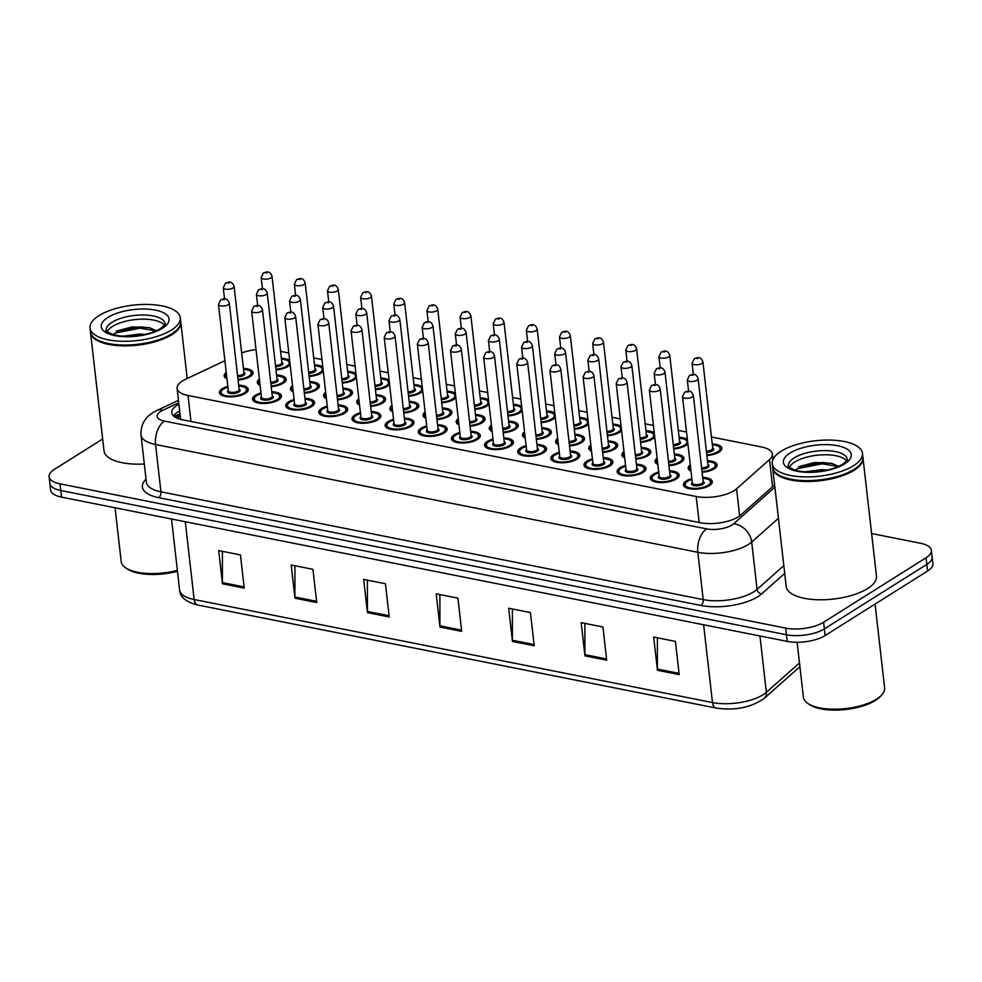 <?xml version="1.0" encoding="UTF-8"?>
<svg xmlns="http://www.w3.org/2000/svg" width="982" height="982" viewBox="0 0 982 982"><rect width="100%" height="100%" fill="white"/><g stroke="black" fill="none" stroke-linecap="round" stroke-linejoin="round"><path stroke-width="1.47" d="M480.223 397.784A14.534 5.708 173.5 0 1 488.533 399.981M489.024 404.277A14.534 5.708 173.5 0 1 487.011 405.959A14.534 5.708 173.5 0 1 474.871 409.433M413.938 384.613A14.534 5.708 173.5 0 1 422.235 386.81M422.726 391.106A14.534 5.708 173.5 0 1 420.726 392.788A14.534 5.708 173.5 0 1 408.573 396.262M380.795 378.021A14.534 5.708 173.5 0 1 389.093 380.218M389.584 384.514A14.534 5.708 173.5 0 1 387.571 386.196A14.534 5.708 173.5 0 1 375.431 389.67M347.653 371.429A14.534 5.708 173.5 0 1 355.95 373.626M356.441 377.923A14.534 5.708 173.5 0 1 354.428 379.604A14.534 5.708 173.5 0 1 342.288 383.078M314.498 364.838A14.534 5.708 173.5 0 1 322.808 367.035M323.287 371.331A14.534 5.708 173.5 0 1 321.286 373.013A14.534 5.708 173.5 0 1 309.146 376.487M447.08 391.192A14.534 5.708 173.5 0 1 455.378 393.389M455.869 397.698A14.534 5.708 173.5 0 1 453.868 399.367A14.534 5.708 173.5 0 1 441.728 402.853M513.377 404.375A14.534 5.708 173.5 0 1 521.675 406.573M522.166 410.869A14.534 5.708 173.5 0 1 520.153 412.55A14.534 5.708 173.5 0 1 508.013 416.024M546.52 410.967A14.534 5.708 173.5 0 1 554.818 413.164M555.309 417.46A14.534 5.708 173.5 0 1 553.296 419.142A14.534 5.708 173.5 0 1 541.156 422.616M579.662 417.559A14.534 5.708 173.5 0 1 587.96 419.756M588.451 424.052A14.534 5.708 173.5 0 1 586.45 425.734A14.534 5.708 173.5 0 1 574.31 429.208M612.805 424.138A14.534 5.708 173.5 0 1 621.103 426.335M621.594 430.644A14.534 5.708 173.5 0 1 619.593 432.313A14.534 5.708 173.5 0 1 607.453 435.799M645.96 430.73A14.534 5.708 173.5 0 1 654.258 432.927M654.749 437.223A14.534 5.708 173.5 0 1 652.735 438.905A14.534 5.708 173.5 0 1 640.595 442.379M679.102 437.321A14.534 5.708 173.5 0 1 687.4 439.519M687.891 443.815A14.534 5.708 173.5 0 1 685.878 445.497A14.534 5.708 173.5 0 1 673.738 448.97M712.245 443.913A14.534 5.708 173.5 0 1 721.868 448.136A14.534 5.708 173.5 0 1 719.02 452.088A14.534 5.708 173.5 0 1 706.88 455.562M281.355 358.246A14.534 5.708 173.5 0 1 289.653 360.443M290.144 364.752A14.534 5.708 173.5 0 1 288.143 366.421A14.534 5.708 173.5 0 1 276.003 369.907M475.448 414.527A14.534 5.708 173.5 0 1 485.071 418.749A14.534 5.708 173.5 0 1 482.236 422.702A14.534 5.708 173.5 0 1 470.083 426.176M442.305 407.935A14.534 5.708 173.5 0 1 451.929 412.158A14.534 5.708 173.5 0 1 449.081 416.11A14.534 5.708 173.5 0 1 436.941 419.584M376.008 394.752A14.534 5.708 173.5 0 1 385.631 398.974A14.534 5.708 173.5 0 1 382.796 402.927A14.534 5.708 173.5 0 1 370.656 406.401M342.865 388.16A14.534 5.708 173.5 0 1 352.489 392.395A14.534 5.708 173.5 0 1 349.653 396.335A14.534 5.708 173.5 0 1 337.513 399.821M309.723 381.581A14.534 5.708 173.5 0 1 319.346 385.803A14.534 5.708 173.5 0 1 316.511 389.756A14.534 5.708 173.5 0 1 304.359 393.23M276.58 374.989A14.534 5.708 173.5 0 1 286.204 379.212A14.534 5.708 173.5 0 1 283.356 383.164A14.534 5.708 173.5 0 1 271.216 386.638M409.163 401.343A14.534 5.708 173.5 0 1 418.786 405.566A14.534 5.708 173.5 0 1 415.938 409.519A14.534 5.708 173.5 0 1 403.798 412.992M508.59 421.106A14.534 5.708 173.5 0 1 518.214 425.341A14.534 5.708 173.5 0 1 515.378 429.281A14.534 5.708 173.5 0 1 503.238 432.767M541.733 427.698A14.534 5.708 173.5 0 1 551.368 431.92A14.534 5.708 173.5 0 1 548.521 435.873A14.534 5.708 173.5 0 1 536.381 439.347M574.887 434.29A14.534 5.708 173.5 0 1 584.511 438.512A14.534 5.708 173.5 0 1 581.663 442.465A14.534 5.708 173.5 0 1 569.523 445.938M608.03 440.881A14.534 5.708 173.5 0 1 617.653 445.104A14.534 5.708 173.5 0 1 614.806 449.056A14.534 5.708 173.5 0 1 602.666 452.53M641.172 447.473A14.534 5.708 173.5 0 1 650.796 451.695A14.534 5.708 173.5 0 1 647.96 455.648A14.534 5.708 173.5 0 1 635.82 459.122M674.315 454.052A14.534 5.708 173.5 0 1 683.938 458.287A14.534 5.708 173.5 0 1 681.103 462.227A14.534 5.708 173.5 0 1 668.963 465.714M707.47 460.644A14.534 5.708 173.5 0 1 717.093 464.867A14.534 5.708 173.5 0 1 714.245 468.819A14.534 5.708 173.5 0 1 702.105 472.293M243.438 368.397A14.534 5.708 173.5 0 1 253.061 372.62A14.534 5.708 173.5 0 1 250.214 376.572A14.534 5.708 173.5 0 1 238.074 380.046M470.673 431.258A14.534 5.708 173.5 0 1 480.296 435.48A14.534 5.708 173.5 0 1 477.448 439.433A14.534 5.708 173.5 0 1 461.614 443.017A14.534 5.708 173.5 0 1 451.413 438.77A14.534 5.708 173.5 0 1 454.249 434.817A14.534 5.708 173.5 0 1 459.834 432.497M437.518 424.666A14.534 5.708 173.5 0 1 447.154 428.888A14.534 5.708 173.5 0 1 444.306 432.841A14.534 5.708 173.5 0 1 428.471 436.425A14.534 5.708 173.5 0 1 418.271 432.178A14.534 5.708 173.5 0 1 421.106 428.238A14.534 5.708 173.5 0 1 426.691 425.906M371.233 411.495A14.534 5.708 173.5 0 1 380.856 415.717A14.534 5.708 173.5 0 1 378.021 419.67A14.534 5.708 173.5 0 1 362.174 423.254A14.534 5.708 173.5 0 1 351.973 419.007A14.534 5.708 173.5 0 1 354.821 415.055A14.534 5.708 173.5 0 1 360.406 412.722M338.09 404.903A14.534 5.708 173.5 0 1 347.714 409.126A14.534 5.708 173.5 0 1 344.866 413.078A14.534 5.708 173.5 0 1 329.031 416.663A14.534 5.708 173.5 0 1 318.831 412.415A14.534 5.708 173.5 0 1 321.666 408.463A14.534 5.708 173.5 0 1 327.252 406.131M304.948 398.311A14.534 5.708 173.5 0 1 314.571 402.534A14.534 5.708 173.5 0 1 311.724 406.487A14.534 5.708 173.5 0 1 295.889 410.071A14.534 5.708 173.5 0 1 285.688 405.824A14.534 5.708 173.5 0 1 288.524 401.871A14.534 5.708 173.5 0 1 294.109 399.551M271.793 391.72A14.534 5.708 173.5 0 1 281.417 395.942A14.534 5.708 173.5 0 1 278.581 399.895A14.534 5.708 173.5 0 1 262.746 403.479A14.534 5.708 173.5 0 1 252.534 399.232A14.534 5.708 173.5 0 1 255.381 395.292A14.534 5.708 173.5 0 1 260.966 392.96M404.375 418.074A14.534 5.708 173.5 0 1 413.999 422.309A14.534 5.708 173.5 0 1 411.163 426.249A14.534 5.708 173.5 0 1 395.329 429.834A14.534 5.708 173.5 0 1 385.116 425.599A14.534 5.708 173.5 0 1 387.964 421.646A14.534 5.708 173.5 0 1 393.549 419.314M503.815 437.849A14.534 5.708 173.5 0 1 513.439 442.072A14.534 5.708 173.5 0 1 510.591 446.024A14.534 5.708 173.5 0 1 494.756 449.609A14.534 5.708 173.5 0 1 484.556 445.362A14.534 5.708 173.5 0 1 487.391 441.409A14.534 5.708 173.5 0 1 492.989 439.077M536.958 444.441A14.534 5.708 173.5 0 1 546.581 448.664A14.534 5.708 173.5 0 1 543.746 452.616A14.534 5.708 173.5 0 1 527.911 456.2A14.534 5.708 173.5 0 1 517.698 451.953A14.534 5.708 173.5 0 1 520.546 448.001A14.534 5.708 173.5 0 1 526.131 445.668M570.1 451.02A14.534 5.708 173.5 0 1 579.724 455.255A14.534 5.708 173.5 0 1 576.888 459.195A14.534 5.708 173.5 0 1 561.053 462.78A14.534 5.708 173.5 0 1 550.841 458.545A14.534 5.708 173.5 0 1 553.688 454.592A14.534 5.708 173.5 0 1 559.274 452.26M603.255 457.612A14.534 5.708 173.5 0 1 612.878 461.835A14.534 5.708 173.5 0 1 610.031 465.787A14.534 5.708 173.5 0 1 594.196 469.371A14.534 5.708 173.5 0 1 583.995 465.124A14.534 5.708 173.5 0 1 586.831 461.184A14.534 5.708 173.5 0 1 592.416 458.852M636.397 464.204A14.534 5.708 173.5 0 1 646.021 468.426A14.534 5.708 173.5 0 1 643.173 472.379A14.534 5.708 173.5 0 1 627.338 475.963A14.534 5.708 173.5 0 1 617.138 471.716A14.534 5.708 173.5 0 1 619.973 467.763A14.534 5.708 173.5 0 1 625.559 465.443M669.54 470.795A14.534 5.708 173.5 0 1 679.163 475.018A14.534 5.708 173.5 0 1 676.316 478.971A14.534 5.708 173.5 0 1 660.481 482.555A14.534 5.708 173.5 0 1 650.28 478.308A14.534 5.708 173.5 0 1 653.128 474.355A14.534 5.708 173.5 0 1 658.713 472.023M702.682 477.387A14.534 5.708 173.5 0 1 712.306 481.61A14.534 5.708 173.5 0 1 709.47 485.562A14.534 5.708 173.5 0 1 693.636 489.146A14.534 5.708 173.5 0 1 683.423 484.899A14.534 5.708 173.5 0 1 686.271 480.947A14.534 5.708 173.5 0 1 691.856 478.615M238.651 385.128A14.534 5.708 173.5 0 1 248.274 389.363A14.534 5.708 173.5 0 1 245.439 393.303A14.534 5.708 173.5 0 1 229.604 396.888A14.534 5.708 173.5 0 1 219.391 392.653A14.534 5.708 173.5 0 1 222.239 388.7A14.534 5.708 173.5 0 1 227.824 386.368M224.903 360.75L185.573 379.261A27.25 10.692 -6.5 0 0 182.431 380.967A27.25 10.692 -6.5 0 0 177.104 388.369A27.25 10.692 -6.5 0 0 188.004 395.464L696.177 496.499A27.25 10.692 -6.5 0 0 736.586 488.803L769.495 459.613A27.25 10.692 -6.5 0 0 772.343 454.04A27.25 10.692 -6.5 0 0 761.443 446.945L711.459 437.002M180.492 417.927L180.921 419.645M256.02 349.58A27.25 10.692 -6.5 0 0 241.67 352.98M686.553 432.055L678.317 430.411M653.398 425.464L645.162 423.831M620.256 418.872L612.019 417.24M587.113 412.28L578.877 410.648M553.971 405.701L545.734 404.056M520.828 399.109L512.592 397.465M487.673 392.518L479.437 390.885M454.531 385.926L446.294 384.293M421.388 379.334L413.152 377.702M388.246 372.755L380.009 371.11M355.091 366.163L346.855 364.518M321.949 359.572L313.712 357.939M288.806 352.98L280.57 351.347M458.975 424.899A14.534 5.708 173.5 0 1 456.188 422.039A14.534 5.708 173.5 0 1 458.263 418.614M425.832 418.32A14.534 5.708 173.5 0 1 423.046 415.447A14.534 5.708 173.5 0 1 425.108 412.023M359.535 405.136A14.534 5.708 173.5 0 1 356.748 402.264A14.534 5.708 173.5 0 1 358.823 398.852M326.392 398.545A14.534 5.708 173.5 0 1 323.606 395.685A14.534 5.708 173.5 0 1 325.68 392.26M293.25 391.953A14.534 5.708 173.5 0 1 290.463 389.093A14.534 5.708 173.5 0 1 292.526 385.668M260.107 385.374A14.534 5.708 173.5 0 1 257.321 382.501A14.534 5.708 173.5 0 1 259.383 379.077M392.677 411.728A14.534 5.708 173.5 0 1 389.903 408.856A14.534 5.708 173.5 0 1 391.965 405.443M492.117 431.491A14.534 5.708 173.5 0 1 489.331 428.631A14.534 5.708 173.5 0 1 491.405 425.206M525.26 438.082A14.534 5.708 173.5 0 1 522.485 435.21A14.534 5.708 173.5 0 1 524.548 431.798M558.414 444.674A14.534 5.708 173.5 0 1 555.628 441.802A14.534 5.708 173.5 0 1 557.69 438.389M591.557 451.266A14.534 5.708 173.5 0 1 588.77 448.393A14.534 5.708 173.5 0 1 590.833 444.969M624.699 457.845A14.534 5.708 173.5 0 1 621.913 454.985A14.534 5.708 173.5 0 1 623.987 451.56M657.842 464.437A14.534 5.708 173.5 0 1 655.055 461.577A14.534 5.708 173.5 0 1 657.13 458.152M690.984 471.029A14.534 5.708 173.5 0 1 688.21 468.156A14.534 5.708 173.5 0 1 690.272 464.744M226.952 378.782A14.534 5.708 173.5 0 1 224.178 375.91A14.534 5.708 173.5 0 1 226.241 372.497M871.599 533.533L920.49 543.255A27.25 10.692 173.5 0 1 931.39 550.35A27.25 10.692 173.5 0 1 926.063 557.764L823.616 622.244L824.364 628.885A27.25 10.692 173.5 0 1 786.447 634.753L60.761 490.484A27.25 10.692 173.5 0 1 49.861 483.39A27.25 10.692 173.5 0 0 60.761 490.484L786.447 634.753A27.25 10.692 173.5 0 0 824.364 628.885L926.812 564.404L824.364 628.885L825.126 635.526A27.25 10.692 173.5 0 1 787.196 641.393L61.51 497.125A27.25 10.692 173.5 0 1 50.61 490.03L49.1 476.749A27.25 10.692 173.5 0 1 54.427 469.335L102.668 438.966M931.39 550.35L932.139 556.99A27.25 10.692 173.5 0 1 926.812 564.404A27.25 10.692 173.5 0 0 932.139 556.99L932.9 563.631A27.25 10.692 173.5 0 1 927.573 571.045L825.126 635.526M679.2 674.597L675.407 641.393L653.668 637.06L657.449 670.276L679.2 674.597M657.4 637.809L657.375 669.073A7.267 4.223 101.2 0 0 657.449 670.276M606.704 660.186L602.911 626.97L581.172 622.649L584.953 655.866L606.704 660.186M584.904 623.398L584.891 654.663A7.267 4.223 101.2 0 0 584.953 655.866M534.208 645.775L530.415 612.559L508.676 608.239L512.457 641.455L534.208 645.775M512.408 608.987L512.395 640.252A7.267 4.223 101.2 0 0 512.457 641.455M244.223 588.12L240.443 554.916L218.691 550.595L222.472 583.799L244.223 588.12M222.423 551.332L222.411 582.608A7.267 4.223 101.2 0 0 222.472 583.799M316.72 602.531L312.939 569.327L291.188 565.006L294.968 598.21L316.72 602.531M294.919 565.742L294.907 597.019A7.267 4.223 101.2 0 0 294.968 598.21M389.216 616.954L385.435 583.738L363.684 579.417L367.464 612.621L389.216 616.954M367.415 580.153L367.403 611.43A7.267 4.223 101.2 0 0 367.464 612.621M461.712 631.365L457.919 598.148L436.18 593.828L439.961 627.032L461.712 631.365M439.911 594.564L439.899 625.841A7.267 4.223 101.2 0 0 439.961 627.032M178.92 404.277A27.25 10.692 -6.5 0 0 177.128 405.308A27.25 10.692 -6.5 0 0 171.801 412.71A27.25 10.692 -6.5 0 0 182.701 419.817L700.313 522.719A27.25 10.692 -6.5 0 0 740.723 515.022L774.638 484.936M173.532 415.877A27.25 10.692 173.5 0 1 177.889 411.949A27.25 10.692 173.5 0 1 179.681 410.918M823.616 622.244A27.25 10.692 173.5 0 1 785.686 628.112L60 483.844A27.25 10.692 173.5 0 1 49.1 476.749M177.472 571.291A39.059 15.331 173.5 0 1 127.648 569.143L125.868 567.964A40.876 16.043 173.5 0 1 121.203 561.618L115.078 507.768M177.374 570.395A40.876 16.043 173.5 0 1 125.868 567.964M180.737 321.875A45.418 17.823 173.5 0 1 180.798 322.292A45.418 17.823 173.5 0 1 171.924 334.641A45.418 17.823 173.5 0 1 122.431 345.836A45.418 17.823 173.5 0 1 90.54 332.567A45.418 17.823 173.5 0 1 90.504 332.162M144.317 464.02A45.418 17.823 173.5 0 1 104.018 450.873L90.54 332.567M177.067 329.694A44.963 17.639 173.5 0 1 176.883 329.891A44.963 17.639 173.5 0 1 171.506 334.15A44.963 17.639 173.5 0 1 96.064 339.097A44.963 17.639 173.5 0 1 95.843 338.95M180.283 317.726L180.7 321.458A45.418 17.823 173.5 0 1 177.251 329.498A45.418 17.823 173.5 0 1 171.825 333.806A45.418 17.823 173.5 0 1 95.622 338.802A45.418 17.823 173.5 0 1 90.442 331.744L90.025 328A45.418 17.823 173.5 0 1 98.9 315.664A45.418 17.823 173.5 0 1 148.392 304.457A45.418 17.823 173.5 0 1 180.283 317.726A45.418 17.823 173.5 0 1 171.396 330.075A45.418 17.823 173.5 0 1 121.915 341.27A45.418 17.823 173.5 0 1 90.025 328M107.173 331.732A29.62 11.624 173.5 0 1 112.464 326.466A29.62 11.624 173.5 0 1 141.359 319.162A29.62 11.624 173.5 0 1 164.411 325.214M123.327 336.212L139.726 334.015L144.882 334.445M156.457 330.713L149.276 327.669L132.202 326.896L116.367 331.118M112.942 334.518L115.422 332.984L140.07 328.197L156.077 330.885M116.281 331.155L139.923 326.883L150.32 327.939M875.072 604.09L884.622 687.977A40.876 16.043 173.5 0 1 881.517 695.219L880.044 696.766A39.059 15.331 173.5 0 1 875.379 700.461A39.059 15.331 173.5 0 1 809.831 704.757L808.051 703.591A40.876 16.043 173.5 0 1 803.399 697.232L797.139 642.265M881.517 695.219A40.876 16.043 173.5 0 1 876.631 699.086A40.876 16.043 173.5 0 1 808.051 703.591M862.933 457.489A45.418 17.823 173.5 0 1 862.982 457.907A45.418 17.823 173.5 0 1 854.107 470.255A45.418 17.823 173.5 0 1 804.614 481.45A45.418 17.823 173.5 0 1 772.724 468.193A45.418 17.823 173.5 0 1 772.687 467.776M862.982 457.907L876.472 576.213A45.418 17.823 173.5 0 1 867.585 588.562A45.418 17.823 173.5 0 1 818.092 599.757A45.418 17.823 173.5 0 1 786.201 586.5L772.724 468.193M859.25 465.308A44.963 17.639 173.5 0 1 859.066 465.505A44.963 17.639 173.5 0 1 853.689 469.764A44.963 17.639 173.5 0 1 778.247 474.711A44.963 17.639 173.5 0 1 778.026 474.564M862.466 453.34L862.896 457.072A45.418 17.823 173.5 0 1 859.446 465.124A45.418 17.823 173.5 0 1 854.009 469.421A45.418 17.823 173.5 0 1 777.805 474.416A45.418 17.823 173.5 0 1 772.638 467.358L772.208 463.627A45.418 17.823 173.5 0 1 781.083 451.278A45.418 17.823 173.5 0 1 830.576 440.083A45.418 17.823 173.5 0 1 862.466 453.34A45.418 17.823 173.5 0 1 853.579 465.689A45.418 17.823 173.5 0 1 804.098 476.884A45.418 17.823 173.5 0 1 772.208 463.627M789.356 467.346A29.62 11.624 173.5 0 1 794.647 462.08A29.62 11.624 173.5 0 1 823.542 454.776A29.62 11.624 173.5 0 1 846.594 460.828M805.51 471.826L821.909 469.629L827.065 470.059M838.653 466.34L831.459 463.283L814.385 462.51L798.55 466.732M795.125 470.132L797.605 468.598L822.253 463.823L838.26 466.511M798.464 466.781L822.106 462.497L832.503 463.553M180.369 416.982A27.25 16.375 -115.2 0 0 175.766 417.473M190.974 421.462L188.004 395.464M772.588 486.753L769.495 459.613M739.667 515.881L736.586 488.803M699.147 522.485L696.177 496.499M799.913 666.692L764.315 698.263A9.084 7.291 -131.6 0 0 766.365 692.298L799.483 662.924M764.315 698.263C751.279 707.519 735.211 710.796 716.111 708.071A9.084 5.278 -78.8 0 1 712.49 702.56A36.334 14.251 -6.5 0 0 766.365 692.298L759.945 635.968M185.291 521.724L194.154 599.511A9.084 5.278 101.2 0 0 197.775 605.022C186.077 602.101 180.025 597.105 179.608 590.047A36.334 14.251 -6.5 0 0 194.154 599.511L712.49 702.56L703.628 624.773M787.196 641.393L785.686 628.112M61.51 497.125L60 483.844M927.573 571.045L926.063 557.764M461.565 630.149L439.899 625.841M389.081 615.739L367.403 611.43M316.585 601.328L294.907 597.019M244.088 586.917L222.411 582.608M534.061 644.56L512.395 640.252M606.557 658.971L584.891 654.663M679.053 673.382L657.375 669.073M178.749 402.792L162.816 410.292A18.167 7.132 -6.5 0 0 160.729 411.421A18.167 7.132 -6.5 0 0 164.436 421.094L706.709 528.893A18.167 7.132 -6.5 0 0 731.995 524.989A18.167 7.132 -6.5 0 0 733.652 523.774L774.896 487.195M778.444 518.312L751.684 542.039A36.334 14.251 173.5 0 1 748.382 544.482A36.334 14.251 173.5 0 1 697.821 552.289L155.549 444.49A36.334 14.251 173.5 0 1 141.015 435.026L146.404 482.346A36.334 14.251 -6.5 0 0 160.938 491.81L703.21 599.609A36.334 14.251 -6.5 0 0 753.771 591.802A36.334 14.251 -6.5 0 0 757.085 589.36L783.832 565.632M784.716 573.414L761.59 593.926A40.876 16.043 173.5 0 1 700.988 605.464L158.716 497.665A4.542 2.639 101.2 0 0 160.938 491.81L155.549 444.49A18.167 10.556 -78.8 0 1 164.436 421.094M761.59 593.926A4.542 3.646 48.4 0 1 757.085 589.36L751.684 542.039A18.167 14.583 -131.6 0 0 733.652 523.774M158.716 497.665A40.876 16.043 173.5 0 1 146.048 479.204M706.709 528.893A18.167 10.556 -78.8 0 0 697.821 552.289L703.21 599.609A4.542 2.639 101.2 0 1 700.988 605.464M162.816 410.292A18.167 10.925 -115.2 0 0 156.973 410.451L178.466 400.337M174.244 416.491L180.001 413.778M238.736 385.816L244.96 387.276L247.464 390.296A13.625 5.352 173.5 0 1 246.764 392.321M227.91 387.141A12.717 4.984 -6.5 0 0 223.687 388.982A12.717 4.984 -6.5 0 0 226.29 395.758A12.717 4.984 -6.5 0 0 243.99 393.021A12.717 4.984 -6.5 0 0 238.736 385.901M239.105 389.105A6.358 2.492 173.5 0 1 238.908 392.014A6.358 2.492 173.5 0 1 230.439 393.451A6.358 2.492 173.5 0 1 228.278 390.345M228.327 390.787A5.45 2.136 -6.5 0 0 232.157 392.383A5.45 2.136 -6.5 0 0 238.086 391.032A5.45 2.136 -6.5 0 0 239.154 389.559L229.322 303.217A5.45 2.136 173.5 0 1 228.254 304.69A5.45 2.136 173.5 0 1 222.313 306.04A5.45 2.136 173.5 0 1 218.483 304.445L228.327 390.787M224.154 299.817L222.705 299.535L224.154 299.817M221.527 395.194A13.625 5.352 173.5 0 1 220.398 393.377L220.52 394.518M226.314 378.463A13.625 5.352 173.5 0 1 225.173 376.634L226.376 373.663M226.425 374.105A12.717 4.984 -6.5 0 0 226.768 377.174M237.988 379.334A12.717 4.984 -6.5 0 0 248.765 376.29A12.717 4.984 -6.5 0 0 243.524 369.171M243.88 372.374A6.358 2.492 173.5 0 1 243.696 375.271A6.358 2.492 173.5 0 1 237.705 376.843M237.57 375.64A5.45 2.136 -6.5 0 0 242.873 374.302A5.45 2.136 -6.5 0 0 243.941 372.816L234.097 286.474A5.45 2.136 173.5 0 1 233.029 287.959A5.45 2.136 173.5 0 1 227.1 289.297A5.45 2.136 173.5 0 1 223.27 287.714L225.541 283.111C227.529 282.718 231.715 279.674 234.097 286.474M227.48 282.804L228.941 283.086L227.48 282.804M252.374 374.694L252.251 373.553A13.625 5.352 173.5 0 1 251.552 375.59M275.917 369.195A12.717 4.984 -6.5 0 0 286.695 366.139A12.717 4.984 -6.5 0 0 281.441 359.019M281.809 362.223A6.358 2.492 173.5 0 1 281.613 365.132A6.358 2.492 173.5 0 1 275.635 366.691M275.5 365.5A5.45 2.136 -6.5 0 0 280.791 364.15A5.45 2.136 -6.5 0 0 281.859 362.677L272.026 276.335A5.45 2.136 173.5 0 1 270.958 277.808A5.45 2.136 173.5 0 1 265.017 279.158A5.45 2.136 173.5 0 1 261.187 277.562L263.458 272.959C265.447 272.566 269.633 269.534 272.026 276.335M265.41 272.652L266.858 272.935L265.41 272.652M290.095 364.285A13.625 5.352 173.5 0 1 289.469 365.439M271.879 392.407L278.102 393.868L280.619 396.875A13.625 5.352 173.5 0 1 279.907 398.913M261.052 393.733A12.717 4.984 -6.5 0 0 256.83 395.574A12.717 4.984 -6.5 0 0 259.432 402.338A12.717 4.984 -6.5 0 0 277.133 399.613A12.717 4.984 -6.5 0 0 271.891 392.493M272.247 395.697A6.358 2.492 173.5 0 1 272.051 398.606A6.358 2.492 173.5 0 1 263.581 400.03A6.358 2.492 173.5 0 1 261.421 396.937M261.47 397.379A5.45 2.136 -6.5 0 0 265.3 398.974A5.45 2.136 -6.5 0 0 271.241 397.624A5.45 2.136 -6.5 0 0 272.296 396.139L262.464 309.796A5.45 2.136 173.5 0 1 261.396 311.282A5.45 2.136 173.5 0 1 255.455 312.632A5.45 2.136 173.5 0 1 251.638 311.036L261.47 397.379M257.296 306.409L255.848 306.126L257.296 306.409M254.682 401.785A13.625 5.352 173.5 0 1 253.54 399.969L253.663 401.11M305.021 398.999L311.245 400.447L313.761 403.467A13.625 5.352 173.5 0 1 313.062 405.505M294.195 400.325A12.717 4.984 -6.5 0 0 289.972 402.166A12.717 4.984 -6.5 0 0 292.575 408.929A12.717 4.984 -6.5 0 0 310.275 406.204A12.717 4.984 -6.5 0 0 305.034 399.085M305.402 402.289A6.358 2.492 173.5 0 1 305.206 405.185A6.358 2.492 173.5 0 1 296.724 406.622A6.358 2.492 173.5 0 1 294.563 403.516M294.612 403.97A5.45 2.136 -6.5 0 0 298.442 405.554A5.45 2.136 -6.5 0 0 304.383 404.216A5.45 2.136 -6.5 0 0 305.451 402.73L295.607 316.388A5.45 2.136 173.5 0 1 294.539 317.873A5.45 2.136 173.5 0 1 288.61 319.211A5.45 2.136 173.5 0 1 284.78 317.628L294.612 403.97M290.451 313L288.99 312.718L290.451 313M287.824 408.377A13.625 5.352 173.5 0 1 286.683 406.548L286.818 407.69M338.164 405.591L344.4 407.039L346.904 410.059A13.625 5.352 173.5 0 1 346.204 412.084M327.35 406.904A12.717 4.984 -6.5 0 0 323.127 408.757A12.717 4.984 -6.5 0 0 325.717 415.521A12.717 4.984 -6.5 0 0 343.418 412.784A12.717 4.984 -6.5 0 0 338.176 405.676M338.545 408.88A6.358 2.492 173.5 0 1 338.348 411.777A6.358 2.492 173.5 0 1 329.866 413.213A6.358 2.492 173.5 0 1 327.706 410.108M327.767 410.562A5.45 2.136 -6.5 0 0 331.585 412.145A5.45 2.136 -6.5 0 0 337.526 410.807A5.45 2.136 -6.5 0 0 338.594 409.322L328.749 322.98A5.45 2.136 173.5 0 1 327.693 324.465A5.45 2.136 173.5 0 1 321.752 325.803A5.45 2.136 173.5 0 1 317.923 324.22L327.767 410.562M323.594 319.592L322.145 319.297L323.594 319.592M320.967 414.969A13.625 5.352 173.5 0 1 319.825 413.14L319.96 414.281M371.306 412.17L377.542 413.631L380.046 416.65A13.625 5.352 173.5 0 1 379.347 418.676M360.492 413.496A12.717 4.984 -6.5 0 0 356.27 415.337A12.717 4.984 -6.5 0 0 358.872 422.113A12.717 4.984 -6.5 0 0 376.56 419.375A12.717 4.984 -6.5 0 0 371.319 412.268M371.687 415.46A6.358 2.492 173.5 0 1 371.491 418.369A6.358 2.492 173.5 0 1 363.009 419.805A6.358 2.492 173.5 0 1 360.86 416.699M360.91 417.141A5.45 2.136 -6.5 0 0 364.727 418.737A5.45 2.136 -6.5 0 0 370.668 417.399A5.45 2.136 -6.5 0 0 371.736 415.914L361.904 329.571A5.45 2.136 173.5 0 1 360.836 331.057A5.45 2.136 173.5 0 1 354.895 332.395A5.45 2.136 173.5 0 1 351.065 330.799L360.91 417.141M356.736 326.184L355.288 325.889L356.736 326.184M354.109 421.548A13.625 5.352 173.5 0 1 352.968 419.731L353.103 420.873M259.457 385.054A13.625 5.352 173.5 0 1 258.315 383.226L259.518 380.255M259.567 380.697A12.717 4.984 -6.5 0 0 259.923 383.753M271.142 385.926A12.717 4.984 -6.5 0 0 281.908 382.87A12.717 4.984 -6.5 0 0 276.666 375.762M277.034 378.966A6.358 2.492 173.5 0 1 276.838 381.863A6.358 2.492 173.5 0 1 270.848 383.422M270.713 382.231A5.45 2.136 -6.5 0 0 276.016 380.893A5.45 2.136 -6.5 0 0 277.084 379.408L267.239 293.066A5.45 2.136 173.5 0 1 266.183 294.551A5.45 2.136 173.5 0 1 260.242 295.889A5.45 2.136 173.5 0 1 256.412 294.305L258.683 289.69C260.672 289.297 264.858 286.265 267.239 293.066M260.635 289.383L262.084 289.678L260.635 289.383M285.529 381.286L285.394 380.144A13.625 5.352 173.5 0 1 284.694 382.17M292.599 391.634A13.625 5.352 173.5 0 1 291.458 389.817L292.661 386.847M292.71 387.276A12.717 4.984 -6.5 0 0 293.066 390.345M304.285 392.518A12.717 4.984 -6.5 0 0 315.05 389.461A12.717 4.984 -6.5 0 0 309.809 382.354M310.177 385.545A6.358 2.492 173.5 0 1 309.981 388.455A6.358 2.492 173.5 0 1 304.003 390.014M303.868 388.823A5.45 2.136 -6.5 0 0 309.158 387.485A5.45 2.136 -6.5 0 0 310.226 386L300.394 299.657A5.45 2.136 173.5 0 1 299.326 301.143A5.45 2.136 173.5 0 1 293.385 302.481A5.45 2.136 173.5 0 1 289.555 300.885L291.826 296.282C293.814 295.889 298 292.857 300.394 299.657M293.778 295.975L295.226 296.269L293.778 295.975M318.671 387.878L318.536 386.736A13.625 5.352 173.5 0 1 317.837 388.762M325.742 398.226A13.625 5.352 173.5 0 1 324.612 396.409L325.815 393.438M325.864 393.868A12.717 4.984 -6.5 0 0 326.208 396.937M337.427 399.109A12.717 4.984 -6.5 0 0 348.205 396.053A12.717 4.984 -6.5 0 0 342.951 388.933M343.319 392.137A6.358 2.492 173.5 0 1 343.123 395.046A6.358 2.492 173.5 0 1 337.145 396.605M337.01 395.415A5.45 2.136 -6.5 0 0 342.301 394.064A5.45 2.136 -6.5 0 0 343.369 392.591L333.536 306.249A5.45 2.136 173.5 0 1 332.468 307.722A5.45 2.136 173.5 0 1 326.527 309.072A5.45 2.136 173.5 0 1 322.697 307.476L324.968 302.873C326.957 302.481 331.143 299.449 333.536 306.249M326.92 302.566L328.369 302.849L326.92 302.566M351.814 394.469L351.679 393.328A13.625 5.352 173.5 0 1 350.979 395.353M309.06 375.775A12.717 4.984 -6.5 0 0 319.837 372.73A12.717 4.984 -6.5 0 0 314.596 365.611M314.952 368.815A6.358 2.492 173.5 0 1 314.756 371.724A6.358 2.492 173.5 0 1 308.778 373.283M308.643 372.092A5.45 2.136 -6.5 0 0 313.945 370.742A5.45 2.136 -6.5 0 0 315.001 369.257L305.169 282.914A5.45 2.136 173.5 0 1 304.101 284.399A5.45 2.136 173.5 0 1 298.16 285.75A5.45 2.136 173.5 0 1 294.342 284.154L296.613 279.551C298.589 279.158 302.787 276.126 305.169 282.914M298.553 279.244L300.001 279.526L298.553 279.244M323.238 370.877A13.625 5.352 173.5 0 1 322.612 372.031M342.202 382.366A12.717 4.984 -6.5 0 0 352.98 379.322A12.717 4.984 -6.5 0 0 347.738 372.203M348.094 375.406A6.358 2.492 173.5 0 1 347.91 378.303A6.358 2.492 173.5 0 1 341.92 379.874M341.785 378.671A5.45 2.136 -6.5 0 0 347.088 377.333A5.45 2.136 -6.5 0 0 348.156 375.848L338.311 289.506A5.45 2.136 173.5 0 1 337.243 290.991A5.45 2.136 173.5 0 1 331.315 292.329A5.45 2.136 173.5 0 1 327.485 290.746L329.756 286.143C331.744 285.75 335.93 282.706 338.311 289.506M331.695 285.836L333.156 286.118L331.695 285.836M356.38 377.456A13.625 5.352 173.5 0 1 355.766 378.622M375.357 388.958A12.717 4.984 -6.5 0 0 386.122 385.901A12.717 4.984 -6.5 0 0 380.881 378.794M381.249 381.998A6.358 2.492 173.5 0 1 381.053 384.895A6.358 2.492 173.5 0 1 375.063 386.454M374.928 385.263A5.45 2.136 -6.5 0 0 380.23 383.925A5.45 2.136 -6.5 0 0 381.298 382.44L371.454 296.098A5.45 2.136 173.5 0 1 370.398 297.583A5.45 2.136 173.5 0 1 364.457 298.921A5.45 2.136 173.5 0 1 360.627 297.337L362.898 292.722C364.887 292.329 369.072 289.297 371.454 296.098M364.85 292.415L366.298 292.71L364.85 292.415M389.535 384.048A13.625 5.352 173.5 0 1 388.909 385.202M408.5 395.55A12.717 4.984 -6.5 0 0 419.265 392.493A12.717 4.984 -6.5 0 0 414.023 385.386M414.392 388.577A6.358 2.492 173.5 0 1 414.195 391.487A6.358 2.492 173.5 0 1 408.217 393.046M408.082 391.855A5.45 2.136 -6.5 0 0 413.373 390.517A5.45 2.136 -6.5 0 0 414.441 389.032L404.609 302.689A5.45 2.136 173.5 0 1 403.541 304.175A5.45 2.136 173.5 0 1 397.6 305.512A5.45 2.136 173.5 0 1 393.77 303.917L396.041 299.314C398.029 298.921 402.215 295.889 404.609 302.689M397.992 299.007L399.441 299.301L397.992 299.007M422.677 390.64A13.625 5.352 173.5 0 1 422.051 391.793M106.191 330.369A29.62 11.624 173.5 0 1 111.985 322.317A29.62 11.624 173.5 0 1 144.256 315.013A29.62 11.624 173.5 0 1 165.05 323.667C163.957 324.305 168.082 322.391 160.471 328.589C148 336.077 125.794 338.446 112.402 334.346C106.719 331.511 104.644 330.185 106.191 330.369M162.411 328.283A34.161 13.404 173.5 0 1 114.869 335.623A34.161 13.404 173.5 0 1 107.885 317.444A34.161 13.404 173.5 0 1 155.426 310.103A34.161 13.404 173.5 0 1 162.411 328.283M788.374 465.984A29.62 11.624 173.5 0 1 794.168 457.931A29.62 11.624 173.5 0 1 826.439 450.628A29.62 11.624 173.5 0 1 847.245 459.281C846.14 459.92 850.265 458.005 842.654 464.204C830.195 471.704 807.977 474.06 794.598 469.973C788.902 467.137 786.84 465.812 788.374 465.984M844.594 463.897A34.161 13.404 173.5 0 1 797.065 471.25A34.161 13.404 173.5 0 1 790.068 453.058A34.161 13.404 173.5 0 1 837.609 445.718A34.161 13.404 173.5 0 1 844.594 463.897M358.896 404.817A13.625 5.352 173.5 0 1 357.755 403.001L358.958 400.018M359.007 400.46A12.717 4.984 -6.5 0 0 359.351 403.528M370.57 405.689A12.717 4.984 -6.5 0 0 381.347 402.645A12.717 4.984 -6.5 0 0 376.106 395.525M376.462 398.729A6.358 2.492 173.5 0 1 376.266 401.638A6.358 2.492 173.5 0 1 370.288 403.197M370.153 402.006A5.45 2.136 -6.5 0 0 375.455 400.656A5.45 2.136 -6.5 0 0 376.511 399.171L366.679 312.828A5.45 2.136 173.5 0 1 365.611 314.314A5.45 2.136 173.5 0 1 359.67 315.664A5.45 2.136 173.5 0 1 355.852 314.068L358.123 309.465C360.112 309.072 364.297 306.04 366.679 312.828M360.063 309.158L361.511 309.44L360.063 309.158M384.956 401.049L384.834 399.907A13.625 5.352 173.5 0 1 384.122 401.945M404.461 418.762L410.685 420.222L413.189 423.242A13.625 5.352 173.5 0 1 412.489 425.267M393.635 420.087A12.717 4.984 -6.5 0 0 389.412 421.929A12.717 4.984 -6.5 0 0 392.014 428.704A12.717 4.984 -6.5 0 0 409.715 425.967A12.717 4.984 -6.5 0 0 404.461 418.848M404.83 422.051A6.358 2.492 173.5 0 1 404.633 424.961A6.358 2.492 173.5 0 1 396.163 426.397A6.358 2.492 173.5 0 1 394.003 423.291M394.052 423.733A5.45 2.136 -6.5 0 0 397.882 425.329A5.45 2.136 -6.5 0 0 403.811 423.978A5.45 2.136 -6.5 0 0 404.879 422.505L395.046 336.163A5.45 2.136 173.5 0 1 393.978 337.636A5.45 2.136 173.5 0 1 388.037 338.986A5.45 2.136 173.5 0 1 384.208 337.391L394.052 423.733M389.879 332.763L388.43 332.481L389.879 332.763M387.264 428.14A13.625 5.352 173.5 0 1 386.122 426.323L386.245 427.465M437.604 425.353L443.827 426.814L446.344 429.821A13.625 5.352 173.5 0 1 445.644 431.859M426.777 426.679A12.717 4.984 -6.5 0 0 422.555 428.52A12.717 4.984 -6.5 0 0 425.157 435.284A12.717 4.984 -6.5 0 0 442.857 432.559A12.717 4.984 -6.5 0 0 437.616 425.439M437.972 428.643A6.358 2.492 173.5 0 1 437.776 431.552A6.358 2.492 173.5 0 1 429.306 432.976A6.358 2.492 173.5 0 1 427.145 429.883M427.195 430.325A5.45 2.136 -6.5 0 0 431.024 431.92A5.45 2.136 -6.5 0 0 436.965 430.57A5.45 2.136 -6.5 0 0 438.033 429.085L428.189 342.743A5.45 2.136 173.5 0 1 427.121 344.228A5.45 2.136 173.5 0 1 421.18 345.578A5.45 2.136 173.5 0 1 417.362 343.982L427.195 430.325M423.021 339.355L421.573 339.072L423.021 339.355M420.406 434.731A13.625 5.352 173.5 0 1 419.265 432.915L419.388 434.056M470.746 431.945L476.982 433.393L479.486 436.413A13.625 5.352 173.5 0 1 478.786 438.451M459.92 433.271A12.717 4.984 -6.5 0 0 455.697 435.112A12.717 4.984 -6.5 0 0 458.299 441.875A12.717 4.984 -6.5 0 0 476 439.15A12.717 4.984 -6.5 0 0 470.759 432.031M471.127 435.235A6.358 2.492 173.5 0 1 470.93 438.132A6.358 2.492 173.5 0 1 462.448 439.568A6.358 2.492 173.5 0 1 460.288 436.462M460.337 436.916A5.45 2.136 -6.5 0 0 464.167 438.5A5.45 2.136 -6.5 0 0 470.108 437.162A5.45 2.136 -6.5 0 0 471.176 435.677L461.331 349.334A5.45 2.136 173.5 0 1 460.263 350.82A5.45 2.136 173.5 0 1 454.335 352.157A5.45 2.136 173.5 0 1 450.505 350.574L460.337 436.916M456.176 345.946L454.727 345.664L456.176 345.946M453.549 441.323A13.625 5.352 173.5 0 1 452.407 439.494L452.542 440.636M503.889 438.537L510.124 439.985L512.629 443.005A13.625 5.352 173.5 0 1 511.929 445.03M493.074 439.85A12.717 4.984 -6.5 0 0 488.852 441.704A12.717 4.984 -6.5 0 0 491.442 448.467A12.717 4.984 -6.5 0 0 509.142 445.73A12.717 4.984 -6.5 0 0 503.901 438.623M504.269 441.826A6.358 2.492 173.5 0 1 504.073 444.723A6.358 2.492 173.5 0 1 495.591 446.159A6.358 2.492 173.5 0 1 493.43 443.054M493.492 443.508A5.45 2.136 -6.5 0 0 497.309 445.092A5.45 2.136 -6.5 0 0 503.25 443.754A5.45 2.136 -6.5 0 0 504.318 442.268L494.486 355.926A5.45 2.136 173.5 0 1 493.418 357.411A5.45 2.136 173.5 0 1 487.477 358.749A5.45 2.136 173.5 0 1 483.647 357.166L493.492 443.508M489.318 352.538L487.87 352.243L489.318 352.538M486.691 447.915A13.625 5.352 173.5 0 1 485.55 446.086L485.685 447.227M392.039 411.409A13.625 5.352 173.5 0 1 390.897 409.58L392.1 406.609M392.149 407.051A12.717 4.984 -6.5 0 0 392.505 410.12M403.712 412.28A12.717 4.984 -6.5 0 0 414.49 409.236A12.717 4.984 -6.5 0 0 409.248 402.117M409.617 405.32A6.358 2.492 173.5 0 1 409.42 408.217A6.358 2.492 173.5 0 1 403.43 409.789M403.295 408.586A5.45 2.136 -6.5 0 0 408.598 407.248A5.45 2.136 -6.5 0 0 409.666 405.762L399.821 319.42A5.45 2.136 173.5 0 1 398.753 320.905A5.45 2.136 173.5 0 1 392.825 322.243A5.45 2.136 173.5 0 1 388.995 320.66L391.266 316.057C393.254 315.664 397.44 312.62 399.821 319.42M393.205 315.75L394.666 316.032L393.205 315.75M418.099 407.64L417.976 406.499A13.625 5.352 173.5 0 1 417.276 408.537M425.181 418.001A13.625 5.352 173.5 0 1 424.04 416.172L425.243 413.201M425.292 413.643A12.717 4.984 -6.5 0 0 425.648 416.699M436.867 418.872A12.717 4.984 -6.5 0 0 447.632 415.816A12.717 4.984 -6.5 0 0 442.391 408.708M442.759 411.912A6.358 2.492 173.5 0 1 442.563 414.809A6.358 2.492 173.5 0 1 436.573 416.368M436.438 415.177A5.45 2.136 -6.5 0 0 441.74 413.839A5.45 2.136 -6.5 0 0 442.808 412.354L432.964 326.012A5.45 2.136 173.5 0 1 431.908 327.497A5.45 2.136 173.5 0 1 425.967 328.835A5.45 2.136 173.5 0 1 422.137 327.252L424.408 322.636C426.397 322.243 430.582 319.211 432.964 326.012M426.36 322.329L427.808 322.624L426.36 322.329M451.254 414.232L451.119 413.091A13.625 5.352 173.5 0 1 450.419 415.116M458.324 424.58A13.625 5.352 173.5 0 1 457.182 422.763L458.385 419.793M458.434 420.222A12.717 4.984 -6.5 0 0 458.79 423.291M470.01 425.464A12.717 4.984 -6.5 0 0 480.775 422.407A12.717 4.984 -6.5 0 0 475.534 415.3M475.902 418.492A6.358 2.492 173.5 0 1 475.705 421.401A6.358 2.492 173.5 0 1 469.727 422.96M469.592 421.769A5.45 2.136 -6.5 0 0 474.883 420.431A5.45 2.136 -6.5 0 0 475.951 418.946L466.119 332.603A5.45 2.136 173.5 0 1 465.051 334.089A5.45 2.136 173.5 0 1 459.11 335.427A5.45 2.136 173.5 0 1 455.28 333.831L457.551 329.228C459.539 328.835 463.725 325.803 466.119 332.603M459.502 328.921L460.951 329.216L459.502 328.921M484.396 420.824L484.261 419.682A13.625 5.352 173.5 0 1 483.561 421.708M491.479 431.172A13.625 5.352 173.5 0 1 490.337 429.355L491.54 426.384M491.589 426.814A12.717 4.984 -6.5 0 0 491.933 429.883M503.152 432.055A12.717 4.984 -6.5 0 0 513.93 428.999A12.717 4.984 -6.5 0 0 508.676 421.879M509.044 425.083A6.358 2.492 173.5 0 1 508.848 427.992A6.358 2.492 173.5 0 1 502.87 429.551M502.735 428.361A5.45 2.136 -6.5 0 0 508.025 427.01A5.45 2.136 -6.5 0 0 509.093 425.537L499.261 339.195A5.45 2.136 173.5 0 1 498.193 340.668A5.45 2.136 173.5 0 1 492.252 342.018A5.45 2.136 173.5 0 1 488.435 340.423L490.705 335.819C492.682 335.427 496.88 332.395 499.261 339.195M492.645 335.513L494.093 335.795L492.645 335.513M517.539 427.416L517.416 426.274A13.625 5.352 173.5 0 1 516.704 428.299M441.642 402.141A12.717 4.984 -6.5 0 0 452.42 399.085A12.717 4.984 -6.5 0 0 447.166 391.965M447.534 395.169A6.358 2.492 173.5 0 1 447.338 398.078A6.358 2.492 173.5 0 1 441.36 399.637M441.225 398.447A5.45 2.136 -6.5 0 0 446.515 397.096A5.45 2.136 -6.5 0 0 447.583 395.623L437.751 309.281A5.45 2.136 173.5 0 1 436.683 310.754A5.45 2.136 173.5 0 1 430.742 312.104A5.45 2.136 173.5 0 1 426.912 310.508L429.183 305.905C431.172 305.512 435.37 302.481 437.751 309.281M431.135 305.598L432.583 305.881L431.135 305.598M455.82 397.231A13.625 5.352 173.5 0 1 455.194 398.385M474.785 408.721A12.717 4.984 -6.5 0 0 485.562 405.676A12.717 4.984 -6.5 0 0 480.321 398.557M480.677 401.761A6.358 2.492 173.5 0 1 480.48 404.67A6.358 2.492 173.5 0 1 474.502 406.229M474.367 405.038A5.45 2.136 -6.5 0 0 479.67 403.688A5.45 2.136 -6.5 0 0 480.726 402.203L470.894 315.86A5.45 2.136 173.5 0 1 469.826 317.346A5.45 2.136 173.5 0 1 463.885 318.696A5.45 2.136 173.5 0 1 460.067 317.1L462.338 312.497C464.326 312.104 468.512 309.072 470.894 315.86M464.277 312.19L465.726 312.472L464.277 312.19M488.962 403.823A13.625 5.352 173.5 0 1 488.336 404.977M507.927 415.312A12.717 4.984 -6.5 0 0 518.705 412.268A12.717 4.984 -6.5 0 0 513.463 405.149M513.832 408.352A6.358 2.492 173.5 0 1 513.635 411.249A6.358 2.492 173.5 0 1 507.645 412.821M507.51 411.618A5.45 2.136 -6.5 0 0 512.813 410.28A5.45 2.136 -6.5 0 0 513.881 408.794L504.036 322.452A5.45 2.136 173.5 0 1 502.968 323.937A5.45 2.136 173.5 0 1 497.039 325.275A5.45 2.136 173.5 0 1 493.21 323.692L495.48 319.089C497.469 318.696 501.655 315.652 504.036 322.452M497.42 318.782L498.881 319.064L497.42 318.782M522.105 410.402A13.625 5.352 173.5 0 1 521.491 411.568M537.031 445.116L543.267 446.577L545.771 449.596A13.625 5.352 173.5 0 1 545.071 451.622M526.217 446.442A12.717 4.984 -6.5 0 0 521.994 448.283A12.717 4.984 -6.5 0 0 524.597 455.059A12.717 4.984 -6.5 0 0 542.297 452.321A12.717 4.984 -6.5 0 0 537.044 445.214M537.412 448.406A6.358 2.492 173.5 0 1 537.215 451.315A6.358 2.492 173.5 0 1 528.746 452.751A6.358 2.492 173.5 0 1 526.585 449.646M526.634 450.087A5.45 2.136 -6.5 0 0 530.464 451.683A5.45 2.136 -6.5 0 0 536.393 450.345A5.45 2.136 -6.5 0 0 537.461 448.86L527.629 362.518A5.45 2.136 173.5 0 1 526.561 364.003A5.45 2.136 173.5 0 1 520.62 365.341A5.45 2.136 173.5 0 1 516.79 363.745L526.634 450.087M522.461 359.13L521.012 358.835L522.461 359.13M519.834 454.494A13.625 5.352 173.5 0 1 518.692 452.677L518.827 453.819M570.186 451.708L576.409 453.168L578.926 456.188A13.625 5.352 173.5 0 1 578.214 458.213M559.359 453.033A12.717 4.984 -6.5 0 0 555.137 454.875A12.717 4.984 -6.5 0 0 557.739 461.65A12.717 4.984 -6.5 0 0 575.44 458.913A12.717 4.984 -6.5 0 0 570.186 451.794M570.554 454.997A6.358 2.492 173.5 0 1 570.358 457.907A6.358 2.492 173.5 0 1 561.888 459.33A6.358 2.492 173.5 0 1 559.728 456.237M559.777 456.679A5.45 2.136 -6.5 0 0 563.607 458.275A5.45 2.136 -6.5 0 0 569.548 456.925A5.45 2.136 -6.5 0 0 570.603 455.452L560.771 369.109A5.45 2.136 173.5 0 1 559.703 370.582A5.45 2.136 173.5 0 1 553.762 371.933A5.45 2.136 173.5 0 1 549.945 370.337L559.777 456.679M555.603 365.709L554.155 365.427L555.603 365.709M552.989 461.086A13.625 5.352 173.5 0 1 551.847 459.269L551.97 460.411M603.329 458.299L609.552 459.76L612.068 462.768A13.625 5.352 173.5 0 1 611.369 464.805M592.502 459.625A12.717 4.984 -6.5 0 0 588.279 461.466A12.717 4.984 -6.5 0 0 590.882 468.23A12.717 4.984 -6.5 0 0 608.582 465.505A12.717 4.984 -6.5 0 0 603.341 458.385M603.697 461.589A6.358 2.492 173.5 0 1 603.513 464.498A6.358 2.492 173.5 0 1 595.031 465.922A6.358 2.492 173.5 0 1 592.87 462.829M592.919 463.271A5.45 2.136 -6.5 0 0 596.749 464.867A5.45 2.136 -6.5 0 0 602.69 463.516A5.45 2.136 -6.5 0 0 603.758 462.031L593.914 375.689A5.45 2.136 173.5 0 1 592.846 377.174A5.45 2.136 173.5 0 1 586.917 378.524A5.45 2.136 173.5 0 1 583.087 376.928L592.919 463.271M588.746 372.301L587.297 372.018L588.746 372.301M586.131 467.678A13.625 5.352 173.5 0 1 584.99 465.861L585.112 467.002M636.471 464.891L642.707 466.34L645.211 469.359A13.625 5.352 173.5 0 1 644.511 471.397M625.657 466.217A12.717 4.984 -6.5 0 0 621.422 468.058A12.717 4.984 -6.5 0 0 624.024 474.822A12.717 4.984 -6.5 0 0 641.725 472.097A12.717 4.984 -6.5 0 0 636.483 464.977M636.852 468.181A6.358 2.492 173.5 0 1 636.655 471.078A6.358 2.492 173.5 0 1 628.173 472.514A6.358 2.492 173.5 0 1 626.013 469.408M626.062 469.862A5.45 2.136 -6.5 0 0 629.892 471.446A5.45 2.136 -6.5 0 0 635.833 470.108A5.45 2.136 -6.5 0 0 636.901 468.623L627.056 382.28A5.45 2.136 173.5 0 1 626 383.766A5.45 2.136 173.5 0 1 620.059 385.104A5.45 2.136 173.5 0 1 616.23 383.52L626.062 469.862M621.901 378.892L620.452 378.61L621.901 378.892M619.274 474.269A13.625 5.352 173.5 0 1 618.132 472.44L618.267 473.582M669.614 471.483L675.849 472.931L678.353 475.951A13.625 5.352 173.5 0 1 677.654 477.976M658.799 472.796A12.717 4.984 -6.5 0 0 654.577 474.65A12.717 4.984 -6.5 0 0 657.179 481.413A12.717 4.984 -6.5 0 0 674.867 478.676A12.717 4.984 -6.5 0 0 669.626 471.569M669.994 474.772A6.358 2.492 173.5 0 1 669.798 477.669A6.358 2.492 173.5 0 1 661.316 479.106A6.358 2.492 173.5 0 1 659.155 476M659.217 476.454A5.45 2.136 -6.5 0 0 663.034 478.038A5.45 2.136 -6.5 0 0 668.975 476.7A5.45 2.136 -6.5 0 0 670.043 475.214L660.211 388.872A5.45 2.136 173.5 0 1 659.143 390.357A5.45 2.136 173.5 0 1 653.202 391.695A5.45 2.136 173.5 0 1 649.372 390.112L659.217 476.454M655.043 385.484L653.595 385.19L655.043 385.484M652.416 480.861A13.625 5.352 173.5 0 1 651.275 479.032L651.41 480.173M702.768 478.062L708.992 479.523L711.496 482.543A13.625 5.352 173.5 0 1 710.796 484.568M691.942 479.388A12.717 4.984 -6.5 0 0 687.719 481.229A12.717 4.984 -6.5 0 0 690.321 488.005A12.717 4.984 -6.5 0 0 708.022 485.268A12.717 4.984 -6.5 0 0 702.768 478.16M703.137 481.352A6.358 2.492 173.5 0 1 702.94 484.261A6.358 2.492 173.5 0 1 694.47 485.697A6.358 2.492 173.5 0 1 692.31 482.592M692.359 483.034A5.45 2.136 -6.5 0 0 696.189 484.629A5.45 2.136 -6.5 0 0 702.118 483.291A5.45 2.136 -6.5 0 0 703.186 481.806L693.353 395.464A5.45 2.136 173.5 0 1 692.285 396.949A5.45 2.136 173.5 0 1 686.344 398.287A5.45 2.136 173.5 0 1 682.515 396.691L692.359 483.034M688.186 392.076L686.737 391.781L688.186 392.076M685.559 487.44A13.625 5.352 173.5 0 1 684.417 485.624L684.552 486.765M524.621 437.763A13.625 5.352 173.5 0 1 523.48 435.947L524.683 432.964M524.732 433.406A12.717 4.984 -6.5 0 0 525.075 436.474M536.295 438.635A12.717 4.984 -6.5 0 0 547.072 435.591A12.717 4.984 -6.5 0 0 541.831 428.471M542.187 431.675A6.358 2.492 173.5 0 1 541.99 434.584A6.358 2.492 173.5 0 1 536.012 436.143M535.877 434.952A5.45 2.136 -6.5 0 0 541.18 433.602A5.45 2.136 -6.5 0 0 542.248 432.117L532.404 345.774A5.45 2.136 173.5 0 1 531.336 347.26A5.45 2.136 173.5 0 1 525.395 348.61A5.45 2.136 173.5 0 1 521.577 347.014L523.848 342.411C525.836 342.018 530.022 338.986 532.404 345.774M525.787 342.104L527.236 342.387L525.787 342.104M550.681 433.995L550.558 432.853A13.625 5.352 173.5 0 1 549.859 434.891M557.764 444.355A13.625 5.352 173.5 0 1 556.622 442.526L557.825 439.555M557.874 439.997A12.717 4.984 -6.5 0 0 558.23 443.066M569.45 445.227A12.717 4.984 -6.5 0 0 580.215 442.182A12.717 4.984 -6.5 0 0 574.973 435.063M575.342 438.267A6.358 2.492 173.5 0 1 575.145 441.163A6.358 2.492 173.5 0 1 569.155 442.735M569.02 441.532A5.45 2.136 -6.5 0 0 574.323 440.194A5.45 2.136 -6.5 0 0 575.391 438.708L565.546 352.366A5.45 2.136 173.5 0 1 564.478 353.851A5.45 2.136 173.5 0 1 558.549 355.189A5.45 2.136 173.5 0 1 554.72 353.606L556.99 349.003C558.979 348.61 563.165 345.566 565.546 352.366M558.942 348.696L560.391 348.978L558.942 348.696M583.836 440.587L583.701 439.445A13.625 5.352 173.5 0 1 583.001 441.483M590.906 450.947A13.625 5.352 173.5 0 1 589.765 449.118L590.968 446.147M591.017 446.589A12.717 4.984 -6.5 0 0 591.373 449.646M602.592 451.818A12.717 4.984 -6.5 0 0 613.357 448.762A12.717 4.984 -6.5 0 0 608.116 441.655M608.484 444.858A6.358 2.492 173.5 0 1 608.288 447.755A6.358 2.492 173.5 0 1 602.31 449.314M602.162 448.123A5.45 2.136 -6.5 0 0 607.465 446.785A5.45 2.136 -6.5 0 0 608.533 445.3L598.701 358.958A5.45 2.136 173.5 0 1 597.633 360.443A5.45 2.136 173.5 0 1 591.692 361.781A5.45 2.136 173.5 0 1 587.862 360.198L590.133 355.582C592.121 355.189 596.307 352.157 598.701 358.958M592.085 355.275L593.533 355.57L592.085 355.275M616.978 447.178L616.843 446.037A13.625 5.352 173.5 0 1 616.144 448.062M624.049 457.526A13.625 5.352 173.5 0 1 622.907 455.709L624.11 452.739M624.171 453.168A12.717 4.984 -6.5 0 0 624.515 456.237M635.735 458.41A12.717 4.984 -6.5 0 0 646.512 455.353A12.717 4.984 -6.5 0 0 641.258 448.246M641.627 451.438A6.358 2.492 173.5 0 1 641.43 454.347A6.358 2.492 173.5 0 1 635.452 455.906M635.317 454.715A5.45 2.136 -6.5 0 0 640.608 453.377A5.45 2.136 -6.5 0 0 641.676 451.892L631.843 365.55A5.45 2.136 173.5 0 1 630.775 367.035A5.45 2.136 173.5 0 1 624.834 368.373A5.45 2.136 173.5 0 1 621.005 366.777L623.275 362.174C625.264 361.781 629.45 358.749 631.843 365.55M625.227 361.867L626.676 362.162L625.227 361.867M650.121 453.77L649.986 452.628A13.625 5.352 173.5 0 1 649.286 454.654M657.203 464.118A13.625 5.352 173.5 0 1 656.062 462.301L657.265 459.33M657.314 459.76A12.717 4.984 -6.5 0 0 657.658 462.829M668.877 465.002A12.717 4.984 -6.5 0 0 679.654 461.945A12.717 4.984 -6.5 0 0 674.413 454.826M674.769 458.029A6.358 2.492 173.5 0 1 674.573 460.939A6.358 2.492 173.5 0 1 668.595 462.497M668.46 461.307A5.45 2.136 -6.5 0 0 673.762 459.957A5.45 2.136 -6.5 0 0 674.818 458.484L664.986 372.141A5.45 2.136 173.5 0 1 663.918 373.614A5.45 2.136 173.5 0 1 657.977 374.964A5.45 2.136 173.5 0 1 654.159 373.369L656.43 368.766C658.406 368.373 662.604 365.341 664.986 372.141M658.37 368.459L659.818 368.741L658.37 368.459M683.263 460.362L683.141 459.22A13.625 5.352 173.5 0 1 682.429 461.245M690.346 470.709A13.625 5.352 173.5 0 1 689.204 468.893L690.407 465.91M690.456 466.352A12.717 4.984 -6.5 0 0 690.8 469.421M702.02 471.581A12.717 4.984 -6.5 0 0 712.797 468.537A12.717 4.984 -6.5 0 0 707.556 461.417M707.912 464.621A6.358 2.492 173.5 0 1 707.727 467.53A6.358 2.492 173.5 0 1 701.737 469.089M701.602 467.898A5.45 2.136 -6.5 0 0 706.905 466.548A5.45 2.136 -6.5 0 0 707.973 465.063L698.128 378.721A5.45 2.136 173.5 0 1 697.06 380.206A5.45 2.136 173.5 0 1 691.132 381.556A5.45 2.136 173.5 0 1 687.302 379.96L689.573 375.357C691.561 374.964 695.747 371.933 698.128 378.721M691.512 375.05L692.973 375.333L691.512 375.05M716.406 466.941L716.283 465.799A13.625 5.352 173.5 0 1 715.583 467.837M541.082 421.904A12.717 4.984 -6.5 0 0 551.847 418.848A12.717 4.984 -6.5 0 0 546.606 411.74M546.974 414.944A6.358 2.492 173.5 0 1 546.778 417.841A6.358 2.492 173.5 0 1 540.787 419.4M540.652 418.209A5.45 2.136 -6.5 0 0 545.955 416.871A5.45 2.136 -6.5 0 0 547.023 415.386L537.179 329.044A5.45 2.136 173.5 0 1 536.123 330.529A5.45 2.136 173.5 0 1 530.182 331.867A5.45 2.136 173.5 0 1 526.352 330.283L528.623 325.668C530.611 325.275 534.797 322.243 537.179 329.044M530.575 325.361L532.023 325.656L530.575 325.361M555.26 416.994A13.625 5.352 173.5 0 1 554.634 418.148M574.225 428.496A12.717 4.984 -6.5 0 0 584.99 425.439A12.717 4.984 -6.5 0 0 579.748 418.332M580.117 421.523A6.358 2.492 173.5 0 1 579.92 424.433A6.358 2.492 173.5 0 1 573.942 425.992M573.807 424.801A5.45 2.136 -6.5 0 0 579.098 423.463A5.45 2.136 -6.5 0 0 580.166 421.978L570.333 335.635A5.45 2.136 173.5 0 1 569.265 337.121A5.45 2.136 173.5 0 1 563.324 338.459A5.45 2.136 173.5 0 1 559.495 336.863L561.765 332.26C563.754 331.867 567.94 328.835 570.333 335.635M563.717 331.953L565.166 332.247L563.717 331.953M588.402 423.586A13.625 5.352 173.5 0 1 587.776 424.74M607.367 435.087A12.717 4.984 -6.5 0 0 618.144 432.031A12.717 4.984 -6.5 0 0 612.891 424.911M613.259 428.115A6.358 2.492 173.5 0 1 613.063 431.024A6.358 2.492 173.5 0 1 607.085 432.583M606.95 431.393A5.45 2.136 -6.5 0 0 612.252 430.042A5.45 2.136 -6.5 0 0 613.308 428.569L603.476 342.227A5.45 2.136 173.5 0 1 602.408 343.7A5.45 2.136 173.5 0 1 596.467 345.05A5.45 2.136 173.5 0 1 592.649 343.454L594.92 338.851C596.896 338.459 601.094 335.427 603.476 342.227M596.86 338.545L598.308 338.827L596.86 338.545M621.545 430.177A13.625 5.352 173.5 0 1 620.919 431.331M640.51 441.667A12.717 4.984 -6.5 0 0 651.287 438.623A12.717 4.984 -6.5 0 0 646.046 431.503M646.402 434.707A6.358 2.492 173.5 0 1 646.205 437.616A6.358 2.492 173.5 0 1 640.227 439.175M640.092 437.984A5.45 2.136 -6.5 0 0 645.395 436.634A5.45 2.136 -6.5 0 0 646.463 435.149L636.618 348.806A5.45 2.136 173.5 0 1 635.55 350.292A5.45 2.136 173.5 0 1 629.622 351.642A5.45 2.136 173.5 0 1 625.792 350.046L628.063 345.443C630.051 345.05 634.237 342.018 636.618 348.806M630.002 345.136L631.451 345.418L630.002 345.136M654.687 436.769A13.625 5.352 173.5 0 1 654.073 437.923M673.664 448.258A12.717 4.984 -6.5 0 0 684.429 445.214A12.717 4.984 -6.5 0 0 679.188 438.095M679.556 441.299A6.358 2.492 173.5 0 1 679.36 444.195A6.358 2.492 173.5 0 1 673.37 445.767M673.235 444.564A5.45 2.136 -6.5 0 0 678.537 443.226A5.45 2.136 -6.5 0 0 679.605 441.74L669.761 355.398A5.45 2.136 173.5 0 1 668.705 356.883A5.45 2.136 173.5 0 1 662.764 358.221A5.45 2.136 173.5 0 1 658.934 356.638L661.205 352.035C663.194 351.642 667.379 348.598 669.761 355.398M663.157 351.728L664.605 352.01L663.157 351.728M687.83 443.348A13.625 5.352 173.5 0 1 687.216 444.515M706.807 454.85A12.717 4.984 -6.5 0 0 717.572 451.794A12.717 4.984 -6.5 0 0 712.331 444.686M712.699 447.89A6.358 2.492 173.5 0 1 712.502 450.787A6.358 2.492 173.5 0 1 706.524 452.346M706.377 451.155A5.45 2.136 -6.5 0 0 711.68 449.817A5.45 2.136 -6.5 0 0 712.748 448.332L702.916 361.99A5.45 2.136 173.5 0 1 701.848 363.475A5.45 2.136 173.5 0 1 695.907 364.813A5.45 2.136 173.5 0 1 692.077 363.23L694.348 358.614C696.336 358.221 700.522 355.189 702.916 361.99M696.299 358.307L697.748 358.602L696.299 358.307M721.193 450.21L721.058 449.069A13.625 5.352 173.5 0 1 720.358 451.094M180.172 415.325L175.704 417.436M180.516 418.32L177.104 388.369M772.957 459.404L772.343 454.04M716.111 708.071L197.775 605.022M179.608 590.047L171.519 518.987M156.973 410.451L152.934 412.649C144.55 417.866 140.573 425.329 141.015 435.026M227.898 387.055L223.295 389.044C220.52 391.523 219.563 392.972 220.398 393.377M229.322 303.217C226.928 296.417 222.742 299.449 220.754 299.841L218.483 304.445M247.464 390.296L247.599 391.437M223.27 287.714L224.547 298.933M225.173 376.634L225.295 377.775M252.251 373.553L249.735 370.545L243.511 369.085M261.187 277.562L262.476 288.782M289.886 362.432L287.665 360.394L281.441 358.933M261.04 393.647L256.437 395.636C253.675 398.115 252.705 399.551 253.54 399.969M262.464 309.796C260.083 303.008 255.897 306.04 253.908 306.433L251.638 311.036M280.619 396.875L280.742 398.017M294.195 400.226L289.592 402.227C286.818 404.707 285.848 406.143 286.683 406.548M295.607 316.388C293.225 309.588 289.039 312.632 287.051 313.025L284.78 317.628M313.761 403.467L313.884 404.609M327.337 406.818L322.734 408.819C319.96 411.286 318.99 412.735 319.825 413.14M328.749 322.98C326.368 316.179 322.182 319.211 320.193 319.604L317.923 324.22M346.904 410.059L347.039 411.2M360.48 413.41L355.877 415.398C353.103 417.878 352.133 419.326 352.968 419.731M361.904 329.571C359.51 322.771 355.324 325.803 353.336 326.196L351.065 330.799M380.046 416.65L380.181 417.792M256.412 294.305L257.689 305.525M258.315 383.226L258.45 384.367M285.394 380.144L282.89 377.125L276.654 375.676M289.555 300.885L290.832 312.116M291.458 389.817L291.593 390.959M318.536 386.736L316.032 383.717L309.796 382.256M322.697 307.476L323.986 318.696M324.612 396.409L324.735 397.55M351.679 393.328L349.175 390.308L342.951 388.847M294.342 284.154L295.619 295.373M323.029 369.023L320.807 366.986L314.584 365.525M327.485 290.746L328.761 301.965M356.171 375.615L353.95 373.577L347.726 372.117M360.627 297.337L361.904 308.557M389.314 382.194L387.104 380.157L380.869 378.708M393.77 303.917L395.046 315.148M422.469 388.786L420.247 386.748L414.011 385.288M180.798 322.292L187.206 378.487M355.852 314.068L357.129 325.288M357.755 403.001L357.878 404.142M384.834 399.907L382.317 396.9L376.094 395.439M393.622 420.001L389.019 421.99C386.257 424.47 385.288 425.918 386.122 426.323M395.046 336.163C392.665 329.363 388.467 332.395 386.478 332.788L384.208 337.391M413.189 423.242L413.324 424.384M426.765 426.593L422.162 428.582C419.4 431.061 418.43 432.497 419.265 432.915M428.189 342.743C425.807 335.954 421.622 338.986 419.633 339.379L417.362 343.982M446.344 429.821L446.466 430.963M459.92 433.172L455.317 435.173C452.542 437.653 451.573 439.089 452.407 439.494M461.331 349.334C458.95 342.534 454.764 345.578 452.776 345.971L450.505 350.574M479.486 436.413L479.621 437.555M493.062 439.764L488.459 441.765C485.685 444.232 484.715 445.681 485.55 446.086M494.486 355.926C492.092 349.126 487.907 352.157 485.918 352.55L483.647 357.166M512.629 443.005L512.764 444.146M388.995 320.66L390.271 331.879M390.897 409.58L391.032 410.722M417.976 406.499L415.46 403.492L409.236 402.031M422.137 327.252L423.414 338.471M424.04 416.172L424.175 417.313M451.119 413.091L448.614 410.071L442.379 408.622M455.28 333.831L456.556 345.063M457.182 422.763L457.317 423.905M484.261 419.682L481.757 416.663L475.521 415.202M488.435 340.423L489.711 351.642M490.337 429.355L490.46 430.497M517.416 426.274L514.899 423.254L508.676 421.794M426.912 310.508L428.201 321.728M455.611 395.378L453.389 393.34L447.166 391.879M460.067 317.1L461.344 328.319M488.754 401.969L486.532 399.932L480.308 398.471M493.21 323.692L494.486 334.911M521.896 408.561L519.674 406.523L513.451 405.063M526.205 446.356L521.602 448.344C518.827 450.824 517.858 452.272 518.692 452.677M527.629 362.518C525.235 355.717 521.049 358.749 519.061 359.142L516.79 363.745M545.771 449.596L545.906 450.738M559.347 452.947L554.744 454.936C551.982 457.416 551.012 458.864 551.847 459.269M560.771 369.109C558.39 362.309 554.192 365.341 552.215 365.734L549.945 370.337M578.926 456.188L579.049 457.33M592.502 459.539L587.899 461.528C585.125 464.007 584.155 465.443 584.99 465.861M593.914 375.689C591.532 368.901 587.346 371.933 585.358 372.325L583.087 376.928M612.068 462.768L612.191 463.909M625.644 466.119L621.041 468.119C618.267 470.599 617.297 472.035 618.132 472.44M627.056 382.28C624.675 375.48 620.489 378.524 618.5 378.917L616.23 383.52M645.211 469.359L645.346 470.501M658.787 472.71L654.184 474.711C651.41 477.178 650.44 478.627 651.275 479.032M660.211 388.872C657.817 382.072 653.631 385.104 651.643 385.496L649.372 390.112M678.353 475.951L678.488 477.092M691.929 479.302L687.326 481.29C684.552 483.77 683.595 485.218 684.417 485.624M693.353 395.464C690.96 388.663 686.774 391.695 684.785 392.088L682.515 396.691M711.496 482.543L711.631 483.684M521.577 347.014L522.854 358.234M523.48 435.947L523.602 437.088M550.558 432.853L548.042 429.846L541.818 428.385M554.72 353.606L555.996 364.825M556.622 442.526L556.757 443.668M583.701 439.445L581.197 436.438L574.961 434.977M587.862 360.198L589.139 371.417M589.765 449.118L589.9 450.259M616.843 446.037L614.339 443.017L608.103 441.569M621.005 366.777L622.293 378.009M622.907 455.709L623.042 456.851M649.986 452.628L647.482 449.609L641.246 448.148M654.159 373.369L655.436 384.588M656.062 462.301L656.185 463.443M683.141 459.22L680.624 456.2L674.401 454.74M687.302 379.96L688.578 391.18M689.204 468.893L689.327 470.034M716.283 465.799L713.767 462.792L707.543 461.331M526.352 330.283L527.629 341.503M555.039 415.14L552.829 413.103L546.593 411.654M559.495 336.863L560.771 348.094M588.193 421.732L585.972 419.695L579.736 418.234M592.649 343.454L593.926 354.674M621.336 428.324L619.114 426.286L612.891 424.825M625.792 350.046L627.068 361.266M654.478 434.916L652.257 432.878L646.033 431.417M658.934 356.638L660.211 367.857M687.621 441.507L685.411 439.47L679.176 438.009M692.077 363.23L693.353 374.449M721.058 449.069L718.554 446.049L712.318 444.601"/></g></svg>

